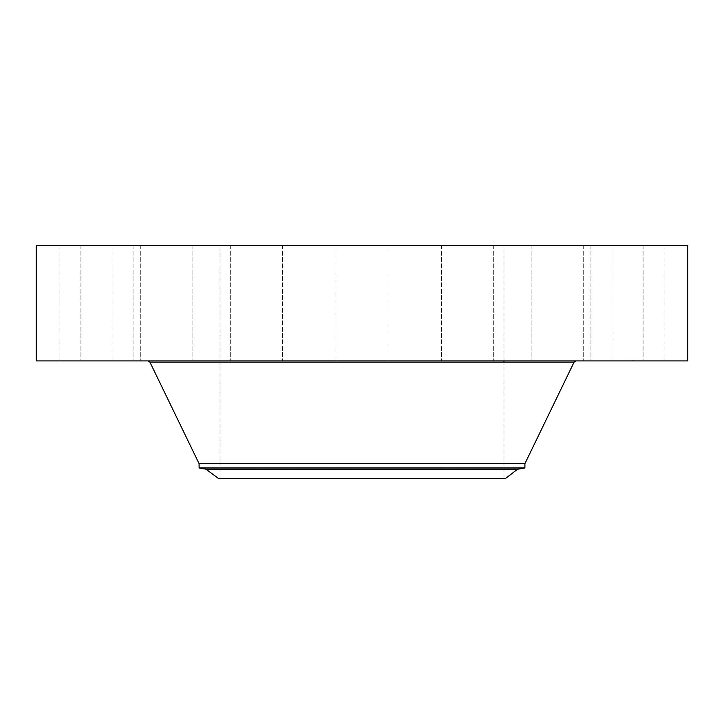 <?xml version="1.0" encoding="UTF-8"?>
<svg xmlns="http://www.w3.org/2000/svg" width="724" height="724" viewBox="0 0 724 724"><rect width="100%" height="100%" fill="white"/><g stroke="black" fill="none" stroke-linecap="round" stroke-linejoin="round"><path stroke-width="0.54" stroke-dasharray="3.62 2.71" d="M615.156 245.436L664.089 245.436L615.156 245.436M615.156 360.914L664.089 360.914L615.156 360.914M687.8 245.436L36.2 245.436M430.065 245.436L220.024 245.436L430.065 245.436M600.667 245.436L643.075 245.436L600.667 245.436M549.842 245.436L583.245 245.436L549.842 245.436M470.419 245.436L441.568 245.436L470.419 245.436M374.498 245.436L335.936 245.436L374.498 245.436M276.668 245.436L230.304 245.436L276.668 245.436M191.833 245.436L140.755 245.436L191.833 245.436M132.899 245.436L80.925 245.436L132.899 245.436M108.844 245.436L59.911 245.436L108.844 245.436M123.333 245.436L80.925 245.436L123.333 245.436M174.158 245.436L140.755 245.436L174.158 245.436M253.581 245.436L282.432 245.436L253.581 245.436M447.332 245.436L493.696 245.436L447.332 245.436M532.167 245.436L583.245 245.436L532.167 245.436M591.101 245.436L643.075 245.436L591.101 245.436M687.8 360.914L36.2 360.914M293.935 478.564L503.976 478.564L293.935 478.564M218.603 478.564L505.397 478.564M524.9 467.966L199.1 467.966M524.9 463.695L199.1 463.695M464.618 360.914L148.248 360.914L464.618 360.914M123.333 360.914L80.925 360.914L123.333 360.914M549.842 360.914L583.245 360.914L549.842 360.914M174.158 360.914L140.755 360.914L174.158 360.914M470.419 360.914L441.568 360.914L470.419 360.914M253.581 360.914L282.432 360.914L253.581 360.914M374.498 360.914L335.936 360.914L374.498 360.914M276.668 360.914L230.304 360.914L276.668 360.914M447.332 360.914L493.696 360.914L447.332 360.914M191.833 360.914L140.755 360.914L191.833 360.914M532.167 360.914L583.245 360.914L532.167 360.914M132.899 360.914L80.925 360.914L132.899 360.914M591.101 360.914L643.075 360.914L591.101 360.914M108.844 360.914L59.911 360.914L108.844 360.914M600.667 360.914L643.075 360.914L600.667 360.914M633.6 360.914L628.242 360.914L633.6 360.914M633.446 360.642L632.468 360.914L633.446 360.642M632.215 360.914L631.672 360.914L632.215 360.642M206.901 469.586L517.099 469.586M205.969 469.179L518.031 469.179M574.078 362.136L149.922 362.136M664.089 245.436L664.089 360.914M611.961 245.436L611.961 360.914M220.024 478.564L220.024 245.436M503.976 478.564L503.976 362.136M503.976 360.914L503.976 245.436M80.925 245.436L80.925 360.914L80.925 245.436M133.053 245.436L133.053 360.914L133.053 245.436M583.245 245.436L583.245 360.914L583.245 245.436M531.117 245.436L531.117 360.914L531.117 245.436M140.755 245.436L140.755 360.914L140.755 245.436M192.883 245.436L192.883 360.914L192.883 245.436M493.696 245.436L493.696 360.914L493.696 245.436M441.568 245.436L441.568 360.914L441.568 245.436M230.304 245.436L230.304 360.914L230.304 245.436M282.432 245.436L282.432 360.914L282.432 245.436M388.064 245.436L388.064 360.914L388.064 245.436M335.936 245.436L335.936 360.914L335.936 245.436M643.075 245.436L643.075 360.914L643.075 245.436M590.947 245.436L590.947 360.914L590.947 245.436M59.911 245.436L59.911 360.914M112.039 245.436L112.039 360.914"/><path stroke-width="1.09" d="M36.2 245.436L687.8 245.436L687.8 360.914L36.2 360.914L36.2 245.436M517.099 469.586L505.397 478.564L218.603 478.564L205.969 469.179L518.031 469.179L206.901 469.586M199.1 467.966L199.1 463.695L524.9 463.695L524.9 467.966L199.1 467.966L205.969 469.179M199.1 463.695L149.922 362.136L574.078 362.136L576.033 360.914M524.9 463.695L574.078 362.136M149.922 362.136L147.968 360.914M524.9 467.966L518.031 469.179M503.976 362.136L503.976 360.914"/></g></svg>
